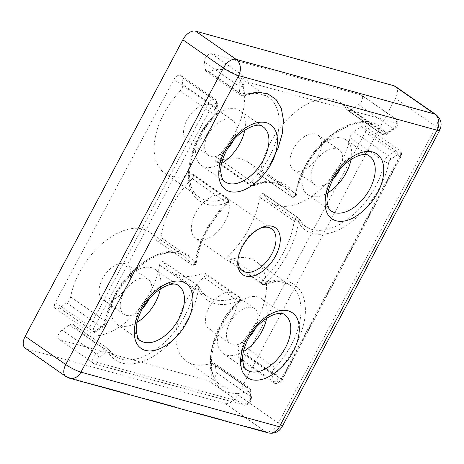 <?xml version="1.0" encoding="UTF-8"?>
<svg xmlns="http://www.w3.org/2000/svg" width="464" height="464" viewBox="0 0 464 464"><rect width="100%" height="100%" fill="white"/><g stroke="black" fill="none" stroke-linecap="round" stroke-linejoin="round"><path stroke-width="0.35" stroke-dasharray="2.32 1.74" d="M351.115 159.314A33.437 19.465 124.8 0 0 345.906 139.751A33.437 19.465 124.8 0 0 307.325 161.837A33.437 19.465 124.8 0 0 307.731 194.654A33.437 19.465 124.8 0 0 327.886 192.722M259.498 228.59A25.532 14.865 124.8 0 0 258.431 229.065A25.532 14.865 124.8 0 0 242.109 245.682A25.532 14.865 124.8 0 0 238.078 258.338A25.532 14.865 124.8 0 0 237.997 259.504M225.208 221.421A25.532 14.865 124.8 0 0 224.901 196.359A25.532 14.865 124.8 0 0 195.437 213.225A25.532 14.865 124.8 0 0 195.744 238.287A25.532 14.865 124.8 0 0 225.208 221.421M244.795 130.048A33.437 19.465 124.8 0 0 239.586 110.484A33.437 19.465 124.8 0 0 201.005 132.571A33.437 19.465 124.8 0 0 201.411 165.387A33.437 19.465 124.8 0 0 221.566 163.456M160.324 288.91A33.437 19.465 124.8 0 0 155.121 269.346A33.437 19.465 124.8 0 0 116.539 291.433A33.437 19.465 124.8 0 0 116.94 324.249A33.437 19.465 124.8 0 0 137.095 322.318M266.643 318.176A33.437 19.465 124.8 0 0 261.441 298.613A33.437 19.465 124.8 0 0 222.859 320.699A33.437 19.465 124.8 0 0 223.259 353.516A33.437 19.465 124.8 0 0 243.414 351.584M69.606 378.224A12.157 9.686 105.4 0 1 67.205 377.093L265.669 431.723A12.157 9.686 -74.6 0 0 268.07 432.854M282.031 426.839A12.157 1.989 28 0 0 278.388 423.081L436.061 126.539A12.157 1.989 -152 0 1 439.71 130.297M395.334 86.385A12.157 7.076 -55.2 0 1 395.479 98.316L436.061 126.539A12.157 7.076 124.8 0 0 435.916 114.602M65.894 376.484A12.157 7.076 124.8 0 0 67.17 377.081A12.157 9.64 106 0 0 69.478 378.189M395.479 98.316L237.806 394.864A12.157 7.076 -55.2 0 1 225.086 403.5L26.622 348.87A12.157 7.076 -55.2 0 1 25.311 348.261M225.086 403.5L265.669 431.723A12.157 7.076 124.8 0 0 278.388 423.081L237.806 394.864M318.118 155.939A21.28 12.389 124.8 0 0 317.863 135.059A21.28 12.389 124.8 0 0 293.312 149.112A21.28 12.389 124.8 0 0 293.567 169.992A21.28 12.389 124.8 0 0 318.118 155.939M127.333 285.534A21.28 12.389 124.8 0 0 127.072 264.654A21.28 12.389 124.8 0 0 102.521 278.707A21.28 12.389 124.8 0 0 102.782 299.593A21.28 12.389 124.8 0 0 127.333 285.534M233.653 314.801A21.28 12.389 124.8 0 0 233.392 293.921A21.28 12.389 124.8 0 0 208.841 307.974A21.28 12.389 124.8 0 0 209.102 328.86A21.28 12.389 124.8 0 0 233.653 314.801M211.799 126.672A21.28 12.389 124.8 0 0 211.543 105.792A21.28 12.389 124.8 0 0 186.992 119.845A21.28 12.389 124.8 0 0 187.247 140.731A21.28 12.389 124.8 0 0 211.799 126.672M192.316 178.646A3.039 1.769 124.8 0 0 193.268 177.376A3.039 1.769 124.8 0 0 193.233 174.394A3.039 1.769 124.8 0 0 191.87 174.336A60.79 35.386 -55.2 0 1 164.691 173.171A60.79 35.386 -55.2 0 1 180.206 90.938A6.078 3.538 124.8 0 0 181.83 88.682A6.078 3.538 124.8 0 0 182.781 84.657L181.946 77.436A6.078 3.538 124.8 0 0 180.919 75.499A6.078 3.538 124.8 0 0 173.901 79.512L55.361 302.453A6.078 3.538 124.8 0 0 55.436 308.421A6.078 3.538 124.8 0 0 59.421 307.864L66.746 302.893A6.078 3.538 124.8 0 0 69.774 299.431A6.078 3.538 124.8 0 0 70.656 296.972A60.79 35.386 -55.2 0 1 104.011 242.098A60.79 35.386 -55.2 0 1 149.634 232.209A60.79 35.386 -55.2 0 1 156.704 240.474A3.039 1.769 124.8 0 0 157.058 240.891A3.039 1.769 124.8 0 0 160.567 238.879A3.039 1.769 124.8 0 0 161.031 237.475A66.874 38.93 -55.2 0 1 192.316 178.646L226.809 202.635A3.039 0.795 -134 0 0 228.102 203.064A3.039 0.795 -134 0 0 228.021 202.287A3.039 1.879 -110.9 0 0 228.027 202.246A3.039 1.879 -110.9 0 0 226.368 198.319A3.039 1.769 -55.2 0 1 227.406 198.232A3.039 1.769 -55.2 0 1 227.725 198.377A3.039 1.769 -55.2 0 1 227.76 201.364A3.039 1.769 -55.2 0 1 226.809 202.635A66.874 38.93 -55.2 0 0 195.53 261.464A3.039 1.769 -55.2 0 1 195.06 262.868A3.039 1.769 -55.2 0 1 191.87 265.025A3.039 1.769 -55.2 0 1 191.551 264.874A3.039 1.769 -55.2 0 1 191.197 264.463A3.039 2.361 -27 0 0 195.286 263.825A3.039 2.361 -27 0 0 195.315 263.79A3.039 1.653 7.2 0 0 196.301 262.763A3.039 1.653 7.2 0 0 195.53 261.464L161.031 237.475M211.822 363.144A60.79 35.386 -55.2 0 1 186.54 361.299A60.79 35.386 -55.2 0 1 203.824 277.257A3.039 1.769 124.8 0 0 204.728 276.039A3.039 1.769 124.8 0 0 204.688 273.058A3.039 1.769 124.8 0 0 203.273 273.018A66.874 38.93 -55.2 0 1 172.144 272.229A66.874 38.93 -55.2 0 1 163.902 262.183A3.039 1.769 124.8 0 0 163.525 261.725A3.039 1.769 124.8 0 0 161.199 262.259A3.039 1.769 124.8 0 0 159.558 265.072A60.79 35.386 -55.2 0 1 150.365 291.879A60.79 35.386 -55.2 0 1 80.22 332.033A60.79 35.386 -55.2 0 1 73.933 325.189A6.078 3.538 124.8 0 0 73.306 324.504A6.078 3.538 124.8 0 0 69.322 325.061L61.996 330.037A6.078 3.538 124.8 0 0 58.969 333.494A6.078 3.538 124.8 0 0 59.044 339.462A6.078 3.538 124.8 0 0 59.699 339.764L208.899 380.834A6.078 3.538 124.8 0 0 213.916 378.467A6.078 3.538 124.8 0 0 216.212 372.488L215.377 365.267A6.078 3.538 124.8 0 0 214.351 363.329A6.078 3.538 124.8 0 0 211.822 363.144L246.314 387.133A60.79 35.386 -55.2 0 1 221.032 385.288A60.79 35.386 -55.2 0 1 238.322 301.246A3.039 0.737 -134.9 0 0 239.598 301.693A3.039 0.737 -134.9 0 0 239.482 300.95A3.039 1.839 -112.2 0 0 239.482 300.91A3.039 1.839 -112.2 0 0 237.771 297.006A3.039 1.769 -55.2 0 1 238.867 296.896A3.039 1.769 -55.2 0 1 239.186 297.041A3.039 1.769 -55.2 0 1 239.221 300.028A3.039 1.769 -55.2 0 1 238.322 301.246L203.824 277.257M263.941 194.172A3.039 1.769 124.8 0 0 263.587 193.761A3.039 1.769 124.8 0 0 261.232 194.317A3.039 1.769 124.8 0 0 259.608 197.171A66.874 38.93 -55.2 0 1 249.307 228.056A66.874 38.93 -55.2 0 1 228.329 256A3.039 1.769 124.8 0 0 227.412 260.258A3.039 1.769 124.8 0 0 228.769 260.316A60.79 35.386 -55.2 0 1 255.954 261.476A60.79 35.386 -55.2 0 1 256.685 321.146A60.79 35.386 -55.2 0 1 240.439 343.708A6.078 3.538 124.8 0 0 237.858 349.995L238.699 357.21A6.078 3.538 124.8 0 0 239.726 359.148A6.078 3.538 124.8 0 0 246.738 355.134L365.278 132.194A6.078 3.538 124.8 0 0 365.203 126.225A6.078 3.538 124.8 0 0 361.218 126.782L353.899 131.759A6.078 3.538 124.8 0 0 349.984 137.675A60.79 35.386 -55.2 0 1 341.156 162.278A60.79 35.386 -55.2 0 1 271.011 202.437A60.79 35.386 -55.2 0 1 263.941 194.172L298.433 218.161A3.039 2.361 153 0 1 299.054 218.857A3.039 2.361 153 0 1 298.375 221.653A3.039 1.653 -172.8 0 1 298.352 221.659A3.039 1.653 -172.8 0 1 294.106 221.16A3.039 1.769 -55.2 0 1 295.516 218.498A3.039 1.769 -55.2 0 1 297.76 217.599A3.039 1.769 -55.2 0 1 298.079 217.744A3.039 1.769 -55.2 0 1 298.433 218.161A60.79 35.386 -55.2 0 0 305.503 226.426L271.011 202.437M205.268 69.38A6.078 3.538 124.8 0 0 206.294 71.317A6.078 3.538 124.8 0 0 208.823 71.502A60.79 35.386 -55.2 0 1 234.105 73.347A60.79 35.386 -55.2 0 1 234.836 133.017A60.79 35.386 -55.2 0 1 216.816 157.389A3.039 1.769 124.8 0 0 215.951 161.594A3.039 1.769 124.8 0 0 217.367 161.629A66.874 38.93 -55.2 0 1 248.501 162.423A66.874 38.93 -55.2 0 1 256.743 172.469A3.039 1.769 124.8 0 0 257.114 172.921A3.039 1.769 124.8 0 0 260.623 170.914A3.039 1.769 124.8 0 0 261.081 169.575A60.79 35.386 -55.2 0 1 293.863 113.28A60.79 35.386 -55.2 0 1 340.425 102.614A60.79 35.386 -55.2 0 1 346.707 109.458A6.078 3.538 124.8 0 0 347.339 110.142A6.078 3.538 124.8 0 0 351.323 109.585L358.643 104.615A6.078 3.538 124.8 0 0 362.332 99.592A6.078 3.538 124.8 0 0 361.601 95.19A6.078 3.538 124.8 0 0 360.946 94.882L211.741 53.812A6.078 3.538 124.8 0 0 205.384 58.133A6.078 3.538 124.8 0 0 204.427 62.164L205.268 69.38L239.76 93.368A3.039 2.065 -6.6 0 0 244.041 93.252L245.816 94.314A3.039 1.949 71.5 0 1 244.754 95.781A3.039 1.949 71.5 0 1 243.316 95.491A60.79 35.386 -55.2 0 1 268.598 97.336A60.79 35.386 -55.2 0 1 269.329 157A60.79 35.386 -55.2 0 1 251.314 181.378A3.039 0.737 45.1 0 1 254.202 184.481A3.039 0.737 45.1 0 1 254.214 184.492L270.645 163.316M333.581 178.466A21.28 12.389 -55.2 0 1 314.673 184.666A21.28 12.389 -55.2 0 1 314.412 163.786A21.28 12.389 -55.2 0 1 338.964 149.733A21.28 12.389 -55.2 0 1 339.729 169.615M142.79 308.061A21.28 12.389 -55.2 0 1 123.882 314.267A21.28 12.389 -55.2 0 1 123.627 293.381A21.28 12.389 -55.2 0 1 148.178 279.328A21.28 12.389 -55.2 0 1 148.944 299.216M249.11 337.328A21.28 12.389 -55.2 0 1 230.202 343.534A21.28 12.389 -55.2 0 1 229.947 322.648A21.28 12.389 -55.2 0 1 254.498 308.595A21.28 12.389 -55.2 0 1 255.264 328.483M227.261 149.199A21.28 12.389 -55.2 0 1 208.353 155.405A21.28 12.389 -55.2 0 1 208.092 134.519A21.28 12.389 -55.2 0 1 232.644 120.466A21.28 12.389 -55.2 0 1 233.409 140.354M159.558 265.072L194.056 289.06A60.79 35.386 -55.2 0 1 184.863 315.868A60.79 35.386 -55.2 0 1 114.712 356.021A60.79 35.386 -55.2 0 1 108.431 349.177A3.039 2.39 149.3 0 1 108.994 349.781A3.039 2.39 149.3 0 1 108.408 352.744C116.261 364.582 128.766 367.065 145.916 360.18C161.455 353.783 179.179 336.197 188.662 317.765C193.714 308.218 196.927 298.833 198.319 289.617A3.039 1.607 -171.6 0 1 198.296 289.629A3.039 1.607 -171.6 0 1 194.056 289.06A3.039 1.769 -55.2 0 1 197.705 285.563A3.039 1.769 -55.2 0 1 198.024 285.714A3.039 1.769 -55.2 0 1 198.395 286.172A3.039 2.343 155 0 1 199.044 286.926A3.039 2.343 155 0 1 198.319 289.617C206.178 304.413 219.901 308.195 239.482 300.95C221.276 318.124 207.808 349.166 210.447 367.859C211.393 387.66 228.752 398.46 247.875 391.135A3.039 1.949 -108.5 0 0 246.314 387.133A6.078 3.538 -55.2 0 1 248.843 387.318A6.078 3.538 -55.2 0 1 249.87 389.255L215.377 365.267M291.931 197.061A3.039 1.769 -55.2 0 1 291.612 196.91A3.039 1.769 -55.2 0 1 291.235 196.452A3.039 2.343 -25 0 0 295.342 195.854A3.039 2.343 -25 0 0 295.377 195.825A3.039 1.607 8.4 0 0 296.351 194.857A3.039 1.607 8.4 0 0 295.58 193.563A3.039 1.769 -55.2 0 1 295.116 194.903A3.039 1.769 -55.2 0 1 291.931 197.061A3.039 2.413 106 0 0 292.506 197.333A3.039 2.413 106 0 0 294.889 196.498A3.039 2.413 -74 0 0 295.342 195.854M261.081 169.575L295.58 193.563A60.79 35.386 -55.2 0 1 304.773 166.756A60.79 35.386 -55.2 0 1 374.918 126.602A60.79 35.386 -55.2 0 1 381.205 133.446A3.039 2.39 -30.7 0 0 385.282 132.704C377.429 120.86 364.924 118.378 347.774 125.263C332.236 131.66 314.511 149.251 305.028 167.678C299.982 177.231 296.763 186.609 295.377 195.825C287.512 181.03 273.789 177.254 254.214 184.492A3.039 1.839 67.8 0 1 253.332 185.896L253.332 185.896A3.039 1.839 67.8 0 1 251.865 185.617A3.039 1.769 -55.2 0 1 250.769 185.728A3.039 1.769 -55.2 0 1 250.45 185.577A3.039 1.769 -55.2 0 1 251.314 181.378L216.816 157.389M59.421 307.864L93.919 331.853A6.078 3.538 -55.2 0 1 89.935 332.41A6.078 3.538 -55.2 0 1 89.859 326.441L208.4 103.501A6.078 3.538 -55.2 0 1 215.412 99.487A6.078 3.538 -55.2 0 1 216.439 101.425L217.28 108.64A6.078 3.538 -55.2 0 1 216.323 112.671A6.078 3.538 -55.2 0 1 214.699 114.927A3.039 0.632 -136.4 0 0 215.94 115.408A3.039 0.632 -136.4 0 0 215.772 114.724C197.867 132.542 185.368 163.624 188.831 181.72C190.6 200.999 208.777 210.546 228.021 202.287C211.19 218.039 197.397 243.977 195.315 263.79C188.651 248.402 166.263 246.778 147.053 260.287C127.693 272.101 108.164 301.246 104.968 323.112A3.039 1.525 10.3 0 0 105.925 322.248A3.039 1.525 10.3 0 0 105.154 320.96A60.79 35.386 -55.2 0 1 138.504 266.087A60.79 35.386 -55.2 0 1 184.127 256.198A60.79 35.386 -55.2 0 1 191.197 264.463L156.704 240.474M104.968 323.112L104.528 324.342L103.014 326.07L95.688 331.047C93.409 331.975 92.736 331.07 93.658 328.344A3.039 0.499 -152 0 1 89.859 326.441L55.361 302.453M93.658 328.344L212.199 105.403C214.043 102.921 215.383 102.579 216.218 104.359A3.039 2.065 -6.6 0 0 217.21 102.602A3.039 2.065 -6.6 0 0 216.439 101.425L181.946 77.436M262.224 284.391A3.039 1.769 -55.2 0 1 261.905 284.241A3.039 1.769 -55.2 0 1 262.821 279.989A3.039 0.795 46 0 1 265.663 283.144A3.039 0.795 46 0 1 265.669 283.156A3.039 1.879 69.1 0 1 264.729 284.589L264.729 284.589A3.039 1.879 69.1 0 1 263.268 284.299A3.039 1.769 -55.2 0 1 262.224 284.391A3.039 2.413 106 0 0 262.804 284.67A3.039 2.413 106 0 0 265.188 283.829A3.039 2.413 -74 0 0 265.663 283.144C282.501 267.403 296.293 241.466 298.375 221.653C305.045 237.04 327.433 238.664 346.637 225.156C366.003 213.341 385.526 184.196 388.722 162.33A3.039 1.525 -169.7 0 1 384.482 161.663A60.79 35.386 -55.2 0 1 375.649 186.267A60.79 35.386 -55.2 0 1 305.503 226.426L298.079 217.744L263.587 193.761M361.218 126.782L395.717 150.771A3.039 1.363 -124.2 0 1 398.002 154.402C400.281 153.474 400.954 154.373 400.032 157.105A3.039 0.499 28 0 0 400.687 157.122A3.039 0.499 28 0 0 399.777 156.182L365.278 132.194M400.032 157.105L281.491 380.045C279.647 382.522 278.307 382.87 277.472 381.083A3.039 2.065 173.4 0 1 273.192 381.199L238.699 357.21M228.769 260.316L263.268 284.299A60.79 35.386 -55.2 0 1 290.447 285.464A60.79 35.386 -55.2 0 1 291.183 345.129A60.79 35.386 -55.2 0 1 274.932 367.697A3.039 0.632 43.6 0 1 277.924 370.719C295.823 352.901 308.322 321.819 304.86 303.723C303.091 284.444 284.913 274.903 265.669 283.156M307.731 194.654L331.267 211.021A33.437 19.465 -55.2 0 1 330.867 178.205A33.437 19.465 -55.2 0 1 369.448 156.119L345.906 139.751M201.411 165.387L224.947 181.755A33.437 19.465 -55.2 0 1 224.547 148.938A33.437 19.465 -55.2 0 1 263.129 126.852L239.586 110.484M116.94 324.249L140.482 340.617A33.437 19.465 -55.2 0 1 140.076 307.8A33.437 19.465 -55.2 0 1 178.657 285.714L155.121 269.346M223.259 353.516L246.796 369.883A33.437 19.465 -55.2 0 1 246.396 337.067A33.437 19.465 -55.2 0 1 284.977 314.981L261.441 298.613M26.622 348.87L67.205 377.093M198.296 289.629A3.039 2.413 -74 0 0 197.705 285.563M259.608 197.171L294.106 221.16A66.874 38.93 -55.2 0 1 283.8 252.045A66.874 38.93 -55.2 0 1 262.821 279.989L228.329 256M349.984 137.675L384.482 161.663A6.078 3.538 -55.2 0 1 385.364 159.204A6.078 3.538 -55.2 0 1 388.391 155.742L353.899 131.759M208.823 71.502L243.316 95.491A6.078 3.538 -55.2 0 1 240.787 95.306A6.078 3.538 -55.2 0 1 239.76 93.368L238.925 86.147L204.427 62.164M228.027 202.246A3.039 2.413 -74 0 0 227.406 198.232M195.286 263.825A3.039 2.413 -74 0 1 194.834 264.468A3.039 2.413 106 0 1 192.45 265.304A3.039 2.413 106 0 1 191.87 265.025M66.746 302.893L101.239 326.876L93.919 331.853A3.039 1.363 55.8 0 0 95.369 332.149C93.473 333.378 91.657 333.465 89.935 332.41L55.436 308.421M70.656 296.972L105.154 320.96A6.078 3.538 -55.2 0 1 104.267 323.42A6.078 3.538 -55.2 0 1 101.239 326.876A3.039 1.363 -124.2 0 0 102.689 327.178A3.039 1.363 -124.2 0 0 103.014 326.07M191.87 174.336L226.368 198.319A60.79 35.386 -55.2 0 1 199.184 197.159A60.79 35.386 -55.2 0 1 214.699 114.927L180.206 90.938M239.482 300.91A3.039 2.413 -74 0 0 238.867 296.896M216.212 372.488L250.711 396.471A6.078 3.538 -55.2 0 1 249.754 400.502A6.078 3.538 -55.2 0 1 243.397 404.823L94.192 363.753L59.699 339.764M247.875 391.135L249.649 392.19L250.49 399.411L250.015 401.424C249.052 402.996 247.991 403.715 246.831 403.587L97.631 362.517A3.039 2.419 105.4 0 1 94.795 364.037A3.039 2.419 105.4 0 1 94.192 363.753A6.078 3.538 -55.2 0 1 93.537 363.451A6.078 3.538 -55.2 0 1 93.467 357.483A6.078 3.538 -55.2 0 1 96.495 354.02L61.996 330.037M211.741 53.812L246.239 77.801A3.039 2.419 105.4 0 1 246.86 81.861C245.7 81.734 244.638 82.453 243.675 84.019L243.2 86.031A3.039 2.065 173.4 0 1 238.925 86.147A6.078 3.538 -55.2 0 1 239.876 82.122A6.078 3.538 -55.2 0 1 246.239 77.801L395.438 118.871L360.946 94.882M217.367 161.629L251.865 185.617A66.874 38.93 -55.2 0 1 282.994 186.412A66.874 38.93 -55.2 0 1 291.235 196.452L256.743 172.469M212.199 105.403A3.039 0.499 -152 0 1 208.4 103.501L173.901 79.512M246.831 403.587A3.039 2.419 105.4 0 1 244 405.107A3.039 2.419 105.4 0 1 243.397 404.823L208.899 380.834M250.49 399.411A3.039 2.065 -6.6 0 0 251.482 397.648A3.039 2.065 -6.6 0 0 250.711 396.471L249.87 389.255A3.039 2.065 -6.6 0 1 250.641 390.433C250.746 389.638 250.148 388.6 248.843 387.318L214.351 363.329M69.322 325.061L103.814 349.05A6.078 3.538 -55.2 0 1 107.799 348.493A6.078 3.538 -55.2 0 1 108.431 349.177L73.933 325.189M203.273 273.018L237.771 297.006A66.874 38.93 -55.2 0 1 206.637 296.212A66.874 38.93 -55.2 0 1 198.395 286.172L163.902 262.183M398.002 154.402L390.682 159.372A3.039 1.363 -124.2 0 0 388.391 155.742L395.717 150.771A6.078 3.538 -55.2 0 1 399.701 150.214A6.078 3.538 -55.2 0 1 399.777 156.182L281.236 379.123L246.738 355.134M281.491 380.045A3.039 0.499 28 0 0 282.147 380.062A3.039 0.499 28 0 0 281.236 379.123A6.078 3.538 -55.2 0 1 274.218 383.136A6.078 3.538 -55.2 0 1 273.192 381.199L272.356 373.978L237.858 349.995M277.924 370.719L277.107 371.85L276.631 373.862A3.039 2.065 173.4 0 1 272.356 373.978A6.078 3.538 -55.2 0 1 273.308 369.953A6.078 3.538 -55.2 0 1 274.932 367.697L240.439 343.708M246.86 81.861L396.059 122.931A3.039 2.419 -74.6 0 0 395.438 118.871A6.078 3.538 -55.2 0 1 396.094 119.173A6.078 3.538 -55.2 0 1 396.83 123.581A6.078 3.538 -55.2 0 1 393.141 128.598L358.643 104.615M396.059 122.931C397.045 123.389 397.167 124.433 396.424 126.063L394.91 127.791A3.039 1.363 55.8 0 1 394.591 128.899A3.039 1.363 55.8 0 1 393.141 128.598L385.816 133.574A6.078 3.538 -55.2 0 1 381.831 134.131A6.078 3.538 -55.2 0 1 381.205 133.446L346.707 109.458M95.688 331.047A3.039 1.363 55.8 0 1 95.369 332.149L102.689 327.178L105.177 324.359L105.925 322.248C109.945 302.818 119.857 285.441 135.668 270.123C153.23 253.454 173.867 248.391 184.127 256.198L149.634 232.209M216.218 104.359L217.059 111.58A3.039 2.065 -6.6 0 0 218.051 109.817A3.039 2.065 -6.6 0 0 217.28 108.64L182.781 84.657M217.059 111.58L216.584 113.593L215.772 114.724M298.352 221.659A3.039 2.413 -74 0 0 297.76 217.599M390.682 159.372L389.168 161.101L388.722 162.33M254.202 184.481A3.039 2.413 -74 0 1 253.727 185.171A3.039 2.413 106 0 1 251.343 186.006A3.039 2.413 106 0 1 250.769 185.728M385.282 132.704L387.591 132.768A3.039 1.363 55.8 0 1 387.272 133.87A3.039 1.363 55.8 0 1 385.816 133.574L351.323 109.585M249.649 392.19A3.039 2.065 -6.6 0 0 250.641 390.433L251.482 397.648L250.67 401.441C248.46 404.637 246.239 405.855 244 405.107L94.795 364.037L59.044 339.462M97.631 362.517C96.645 362.059 96.524 361.009 97.266 359.38L98.78 357.651L106.099 352.681L108.408 352.744M106.099 352.681A3.039 1.363 55.8 0 0 103.814 349.05L96.495 354.02A3.039 1.363 55.8 0 1 98.78 357.651M276.631 373.862L277.472 381.083M243.2 86.031L244.041 93.252M387.591 132.768L394.91 127.791M258.431 229.065L260.635 228.01M271.568 228.816L224.901 196.359M238.078 258.338L237.858 260.768M242.417 270.738L195.744 238.287M338.964 149.733L317.863 135.059M148.178 279.328L127.072 264.654M254.498 308.595L233.392 293.921M232.644 120.466L211.543 105.792M172.144 272.229L206.637 296.212C203.447 294.002 200.918 290.905 199.044 286.926L198.024 285.714L163.525 261.725M227.412 260.258L261.905 284.241L262.804 284.67L264.729 284.589C271.515 282.048 277.547 281.288 282.825 282.315L290.447 285.464L255.954 261.476M206.294 71.317L240.787 95.306C242.411 96.123 243.733 96.286 244.754 95.781C250.815 93.792 256.227 93.258 260.994 94.192L268.598 97.336L234.105 73.347M157.058 240.891L192.45 265.304C194.979 265.35 196.266 264.503 196.301 262.763C199.671 240.978 210.273 221.079 228.102 203.064C228.398 202.118 230.411 201.753 227.725 198.377L193.233 174.394M186.54 361.299L221.032 385.288C202.681 375.202 211.369 328.239 239.598 301.693C239.882 300.73 241.86 300.382 239.186 297.041L204.688 273.058M340.425 102.614L374.918 126.602C359.965 113.912 322.3 134.438 305.683 167.695C300.788 176.97 297.679 186.023 296.351 194.857C296.322 196.545 295.04 197.374 292.506 197.333L257.114 172.921M314.673 184.666L293.567 169.992M123.882 314.267L102.782 299.593M230.202 343.534L209.102 328.86M208.353 155.405L187.247 140.731M180.919 75.499L215.412 99.487C216.114 99.719 216.711 100.758 217.21 102.602L218.051 109.817L217.239 113.61L215.94 115.408C188.923 142.286 181.378 187.282 199.184 197.159L164.691 173.171M73.306 324.504L107.799 348.493L108.994 349.781L114.712 356.021L80.22 332.033M365.203 126.225L399.701 150.214C401.737 151.989 402.062 154.292 400.687 157.122L282.147 380.062C279.972 383.554 277.327 384.581 274.218 383.136L239.726 359.148M361.601 95.19L396.094 119.173C399.127 120.35 397.868 127.478 394.591 128.899L387.272 133.87C386.408 135.036 384.598 135.123 381.831 134.131L347.339 110.142M215.951 161.594L250.45 185.577L251.343 186.006L253.332 185.896C261.296 182.706 268.372 181.714 274.566 182.92L282.994 186.412L248.501 162.423"/><path stroke-width="0.7" d="M327.886 192.722A33.437 19.465 124.8 0 0 346.312 172.567A33.437 19.465 124.8 0 0 351.115 159.314M242.365 246.604A28.571 16.634 124.8 0 0 237.858 260.768A28.571 16.634 124.8 0 0 251.007 276.364A28.571 16.634 124.8 0 0 275.68 255.774A28.571 16.634 124.8 0 0 278.516 231.35A28.571 16.634 124.8 0 0 260.635 228.01A28.571 16.634 124.8 0 0 242.365 246.604M237.997 259.504A25.532 14.865 124.8 0 0 242.417 270.738A25.532 14.865 124.8 0 0 271.875 253.878A25.532 14.865 124.8 0 0 271.568 228.816A25.532 14.865 124.8 0 0 259.498 228.59M221.566 163.456A33.437 19.465 124.8 0 0 239.992 143.301A33.437 19.465 124.8 0 0 244.795 130.048M137.095 322.318A33.437 19.465 124.8 0 0 155.521 302.163A33.437 19.465 124.8 0 0 160.324 288.91M243.414 351.584A33.437 19.465 124.8 0 0 261.841 331.429A33.437 19.465 124.8 0 0 266.643 318.176M195.559 31.146L236.141 59.369A12.157 9.686 105.4 0 1 239.714 64.322A12.157 9.686 105.4 0 1 238.624 75.603A12.157 1.989 -152 0 1 238.571 75.586A12.157 1.989 -152 0 1 223.422 68.005L65.749 364.553A12.157 1.989 28 0 0 80.898 372.134A12.157 1.989 28 0 0 80.951 372.145A12.157 9.686 105.4 0 1 79.97 373.735A12.157 9.686 105.4 0 1 79.651 374.164A12.157 9.686 105.4 0 1 69.606 378.224L268.07 432.854A12.157 9.686 -74.6 0 0 279.415 426.776A12.157 1.989 28 0 0 282.031 426.839L439.71 130.297A12.157 1.989 -152 0 1 437.088 130.233A12.157 9.686 -74.6 0 0 438.178 118.952A12.157 9.686 -74.6 0 0 434.606 113.999L236.141 59.369A12.157 7.076 124.8 0 0 223.422 68.005L182.839 39.788A12.157 7.076 -55.2 0 1 195.559 31.146L394.023 85.776A12.157 7.076 -55.2 0 1 395.334 86.385L435.916 114.602A12.157 7.076 124.8 0 0 434.64 114.005A12.157 7.076 124.8 0 0 434.606 113.999L394.023 85.776M69.606 378.224L69.478 378.189A12.157 9.64 106 0 0 79.013 374.842A12.157 9.64 -74 0 0 79.599 374.135A12.157 9.64 -74 0 0 79.912 373.717A12.157 9.64 -74 0 0 80.898 372.134M25.166 336.33L65.749 364.553A12.157 7.076 124.8 0 0 65.894 376.484L25.311 348.261A12.157 7.076 -55.2 0 1 25.166 336.33L182.839 39.788M339.729 169.615A21.28 12.389 -55.2 0 1 339.225 170.613A21.28 12.389 -55.2 0 1 333.581 178.466M148.944 299.216A21.28 12.389 -55.2 0 1 148.434 300.214A21.28 12.389 -55.2 0 1 142.79 308.061M255.264 328.483A21.28 12.389 -55.2 0 1 254.753 329.475A21.28 12.389 -55.2 0 1 249.11 337.328M233.409 140.354A21.28 12.389 -55.2 0 1 232.905 141.346A21.28 12.389 -55.2 0 1 227.261 149.199M270.645 163.316L278.075 148.149L282.396 133.116L283.4 119.845L281.3 108.443L276.034 99.47L267.716 93.792L257.276 92.133L245.816 94.314M377.452 192.728C383.728 182.92 389.516 157.134 372.714 151.972C355.418 147.743 335.808 169.725 331.377 180.049C325.102 189.863 319.313 215.65 336.116 220.812C353.411 225.034 373.021 203.052 377.452 192.728M369.448 156.119A33.437 19.465 -55.2 0 1 369.849 188.935A33.437 19.465 -55.2 0 1 331.267 211.021C329.51 210.871 328.1 207.518 327.033 200.958C326.83 194.741 328.715 187.787 332.688 180.078C342.09 160.811 363.996 150.092 369.448 156.119M271.133 163.467C277.408 153.654 283.197 127.867 266.394 122.705C249.098 118.482 229.489 140.459 225.057 150.783C218.782 160.596 212.993 186.383 229.796 191.545C247.092 195.767 266.701 173.785 271.133 163.467M186.661 322.329C192.943 312.516 198.731 286.729 181.929 281.567C164.627 277.344 145.017 299.321 140.592 309.645C134.311 319.458 128.522 345.245 145.325 350.407C162.626 354.629 182.236 332.653 186.661 322.329M292.981 351.596C299.263 341.782 305.051 315.996 288.248 310.834C270.947 306.611 251.337 328.587 246.912 338.911C240.63 348.725 234.842 374.512 251.645 379.674C268.946 383.896 288.556 361.914 292.981 351.596M80.951 372.145L238.624 75.603L437.088 130.233L279.415 426.776L80.951 372.145M263.129 126.852A33.437 19.465 -55.2 0 1 263.529 159.668A33.437 19.465 -55.2 0 1 224.947 181.755C223.19 181.604 221.78 178.251 220.713 171.692C220.51 165.48 222.395 158.52 226.368 150.817C235.77 131.544 257.677 120.826 263.129 126.852M178.657 285.714A33.437 19.465 -55.2 0 1 179.058 318.53A33.437 19.465 -55.2 0 1 140.482 340.617C138.719 340.472 137.309 337.113 136.242 330.554C136.039 324.342 137.924 317.382 141.897 309.679C151.305 290.406 173.205 279.688 178.657 285.714M284.977 314.981A33.437 19.465 -55.2 0 1 285.377 347.797A33.437 19.465 -55.2 0 1 246.796 369.883C245.038 369.733 243.629 366.38 242.562 359.82C242.359 353.609 244.244 346.649 248.217 338.946C257.624 319.673 279.525 308.954 284.977 314.981M238.571 75.586A12.157 9.64 -74 0 0 239.714 64.322M438.178 118.952A12.157 9.64 -74 0 0 434.64 114.005M439.71 130.297C442.395 124.166 441.131 118.935 435.916 114.602M69.478 378.189L65.894 376.484M282.031 426.839C278.806 432.083 274.154 434.089 268.07 432.854"/></g></svg>
